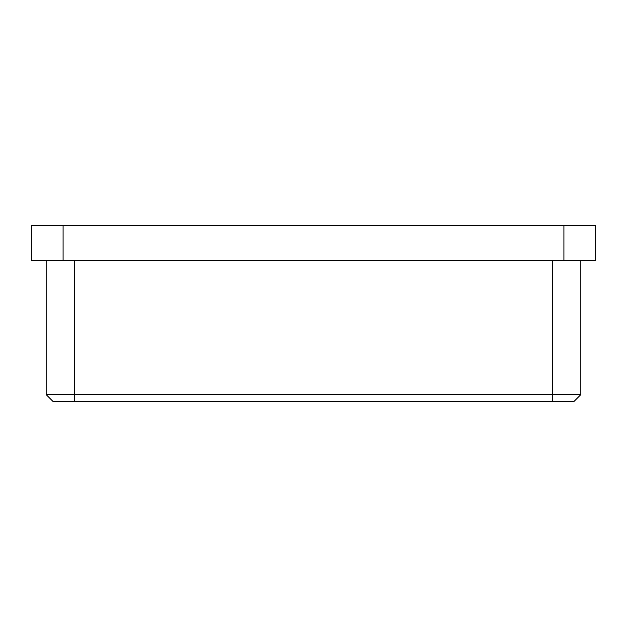 <?xml version="1.0" encoding="UTF-8"?>
<svg xmlns="http://www.w3.org/2000/svg" width="627" height="627" viewBox="0 0 627 627"><rect width="100%" height="100%" fill="white"/><g stroke="black" fill="none" stroke-linecap="round" stroke-linejoin="round"><path stroke-width="0.94" d="M595.65 260.597L563.908 260.597L563.908 225.328L595.65 225.328L595.65 260.597M63.092 260.597L31.35 260.597L31.35 225.328L63.092 225.328L63.092 260.597L563.908 260.597M63.092 225.328L563.908 225.328M580.837 260.597L580.837 394.618L573.783 401.672L53.217 401.672L46.163 394.618L46.163 260.597M46.163 394.618L580.837 394.618M74.378 260.597L74.378 401.672M552.622 401.672L552.622 260.597"/></g></svg>
